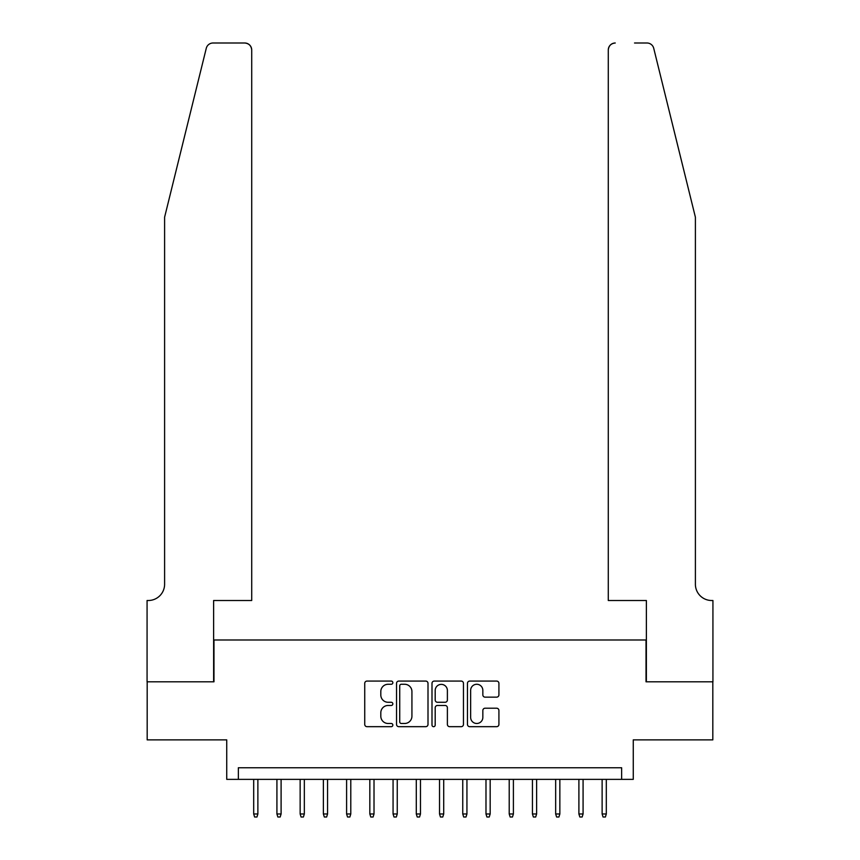 <?xml version="1.0" encoding="UTF-8"?>
<svg xmlns="http://www.w3.org/2000/svg" width="860" height="860" viewBox="0 0 860 860"><rect width="100%" height="100%" fill="white"/><g stroke="black" fill="none" stroke-linecap="round" stroke-linejoin="round"><path stroke-width="1.29" d="M392.837 682.668A1.591 1.591 0 0 0 391.236 681.077L367.016 681.077A2.279 2.279 0 0 0 364.737 683.356L364.737 724.399A2.279 2.279 0 0 0 367.016 726.678L391.236 726.678A1.591 1.591 0 0 0 392.837 725.077A1.591 1.591 0 0 0 391.236 723.486L388.107 723.486A7.299 7.299 0 0 1 380.808 716.187L380.808 712.768A7.299 7.299 0 0 1 388.107 705.469L391.236 705.469A1.591 1.591 0 0 0 392.837 703.878A1.591 1.591 0 0 0 391.236 702.276L388.107 702.276A7.299 7.299 0 0 1 380.808 694.977L380.808 691.558A7.299 7.299 0 0 1 388.107 684.27L391.236 684.27A1.591 1.591 0 0 0 392.837 682.668M496.639 697.148A2.279 2.279 0 0 0 498.918 694.869L498.918 683.356A2.279 2.279 0 0 0 496.639 681.077L469.732 681.077A2.279 2.279 0 0 0 467.453 683.356L467.453 724.399A2.279 2.279 0 0 0 469.732 726.678L496.639 726.678A2.279 2.279 0 0 0 498.918 724.399L498.918 710.489A2.279 2.279 0 0 0 496.639 708.21L485.126 708.21A2.279 2.279 0 0 0 482.836 710.489L482.836 717.38A6.095 6.095 0 0 1 476.741 723.486A6.095 6.095 0 0 1 470.646 717.38L470.646 690.365A6.095 6.095 0 0 1 476.741 684.27A6.095 6.095 0 0 1 482.836 690.365L482.836 694.869A2.279 2.279 0 0 0 485.126 697.148L496.639 697.148M621.64 779.364L633.261 779.364L633.261 739.88L712.822 739.88L712.822 681.808L646.032 681.808L646.032 639.99L213.968 639.99L213.968 681.808L147.178 681.808L147.178 739.88L226.739 739.88L226.739 779.364L621.64 779.364L621.64 767.754L238.36 767.754L238.36 779.364M428 683.356A2.279 2.279 0 0 0 425.721 681.077L398.814 681.077A2.279 2.279 0 0 0 396.535 683.356L396.535 724.399A2.279 2.279 0 0 0 398.814 726.678L425.721 726.678A2.279 2.279 0 0 0 428 724.399L428 683.356M434.279 681.077L461.186 681.077A2.279 2.279 0 0 1 463.465 683.356L463.465 724.399A2.279 2.279 0 0 1 461.186 726.678L449.662 726.678A2.279 2.279 0 0 1 447.383 724.399L447.383 707.748A2.279 2.279 0 0 0 445.104 705.469L437.471 705.469A2.279 2.279 0 0 0 435.192 707.748L435.192 725.077A1.591 1.591 0 0 1 433.59 726.678A1.591 1.591 0 0 1 432 725.077L432 683.356A2.279 2.279 0 0 1 434.279 681.077M401.33 684.27A1.591 1.591 0 0 0 399.728 685.861L399.728 721.884A1.591 1.591 0 0 0 401.33 723.486L404.63 723.486A7.299 7.299 0 0 0 411.929 716.187L411.929 691.558A7.299 7.299 0 0 0 404.63 684.27L401.33 684.27M447.383 690.472A6.095 6.095 0 0 0 441.287 684.377A6.095 6.095 0 0 0 435.192 690.472L435.192 699.997A2.279 2.279 0 0 0 437.471 702.276L445.104 702.276A2.279 2.279 0 0 0 447.383 699.997L447.383 690.472M257.871 813.979L256.947 817L254.614 817L253.689 813.979L257.871 813.979L257.871 779.364M253.689 813.979L253.689 779.364M206.271 48.3C208.045 44.483 208.045 44.483 206.271 48.3L164.604 217.214L164.604 584.241A16.265 16.265 0 0 1 148.35 600.506L147.071 600.506L147.071 681.808L213.624 681.808L213.624 600.506L251.711 600.506L251.711 49.966A6.966 6.966 0 0 0 244.745 43L213.043 43A6.966 6.966 0 0 0 206.271 48.3M225.47 43L244.745 43C248.948 43.441 251.27 45.763 251.711 49.966L251.711 600.506M164.604 584.241A16.265 16.265 0 0 1 148.35 600.506M682.614 165.421L653.729 48.3C651.955 44.483 651.955 44.483 653.729 48.3C651.955 44.483 651.955 44.483 653.729 48.3L695.396 217.214L695.396 584.241A16.265 16.265 0 0 0 711.65 600.506L712.929 600.506L712.929 681.808L646.376 681.808L646.376 600.506L608.289 600.506L608.289 49.966L608.289 600.506M634.529 43L646.957 43A6.966 6.966 0 0 1 653.729 48.3M615.255 43A6.966 6.966 0 0 0 608.289 49.966C608.729 45.763 611.051 43.441 615.255 43M695.396 584.241A16.265 16.265 0 0 0 711.65 600.506M281.102 813.979L280.166 817L277.844 817L276.92 813.979L281.102 813.979L281.102 779.364M276.92 813.979L276.92 779.364M304.333 813.979L303.397 817L301.075 817L300.151 813.979L304.333 813.979L304.333 779.364M300.151 813.979L300.151 779.364M327.563 813.979L326.628 817L324.306 817L323.381 813.979L327.563 813.979L327.563 779.364M323.381 813.979L323.381 779.364M350.783 813.979L349.859 817L347.537 817L346.601 813.979L350.783 813.979L350.783 779.364M346.601 813.979L346.601 779.364M374.014 813.979L373.089 817L370.767 817L369.832 813.979L374.014 813.979L374.014 779.364M369.832 813.979L369.832 779.364M397.245 813.979L396.32 817L393.998 817L393.063 813.979L397.245 813.979L397.245 779.364M393.063 813.979L393.063 779.364M420.475 813.979L419.551 817L417.229 817L416.294 813.979L420.475 813.979L420.475 779.364M416.294 813.979L416.294 779.364M443.706 813.979L442.771 817L440.449 817L439.524 813.979L443.706 813.979L443.706 779.364M439.524 813.979L439.524 779.364M466.937 813.979L466.002 817L463.68 817L462.755 813.979L466.937 813.979L466.937 779.364M462.755 813.979L462.755 779.364M490.168 813.979L489.233 817L486.91 817L485.986 813.979L490.168 813.979L490.168 779.364M485.986 813.979L485.986 779.364M513.399 813.979L512.463 817L510.141 817L509.217 813.979L513.399 813.979L513.399 779.364M509.217 813.979L509.217 779.364M536.619 813.979L535.694 817L533.372 817L532.437 813.979L536.619 813.979L536.619 779.364M532.437 813.979L532.437 779.364M559.849 813.979L558.925 817L556.603 817L555.667 813.979L559.849 813.979L559.849 779.364M555.667 813.979L555.667 779.364M583.08 813.979L582.155 817L579.833 817L578.898 813.979L583.08 813.979L583.08 779.364M578.898 813.979L578.898 779.364M606.311 813.979L605.386 817L603.053 817L602.129 813.979L606.311 813.979L606.311 779.364M602.129 813.979L602.129 779.364"/></g></svg>
